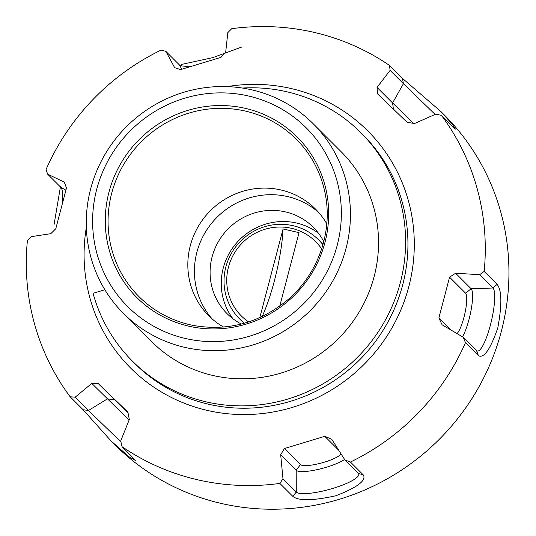 <?xml version="1.0" encoding="UTF-8"?>
<svg xmlns="http://www.w3.org/2000/svg" width="536" height="536" viewBox="0 0 536 536"><rect width="100%" height="100%" fill="white"/><g stroke="black" fill="none" stroke-linecap="round" stroke-linejoin="round"><path stroke-width="0.8" d="M65.894 190.133L60.896 187.426L47.583 174.113A36746.632 2517.016 -150.6 0 1 64.287 182.133A864.548 77.914 65.8 0 0 66.484 187.995L55.791 228.745A864.548 212.209 141.6 0 0 50.766 233.689A36746.632 6539.997 -0.2 0 0 31.175 236.664A953.805 235.043 -41 0 0 27.396 240.691A233.08 225.857 135 0 0 70.169 396.808L83.1 409.738L111.053 440.954L128.955 456.712L135.809 460.685L122.047 446.676A953.805 131.4 -101.9 0 1 120.701 440.967A36746.632 8720.398 -61.6 0 1 129.323 419.5A864.548 126.717 80.6 0 1 127.89 412.11L98.215 383.582L128.071 413.042M60.896 187.426A32.602 6.894 -76.9 0 1 61.794 188.987A32.602 6.894 -76.9 0 1 62.27 203.553M60.508 186.394L54.062 224.571M47.583 174.113A953.805 95.448 -111.8 0 1 46.089 169.45A233.08 225.857 135 0 1 161.135 50.076A953.805 103.642 19.6 0 1 165.872 51.369A36746.632 2180.401 58.5 0 0 174.622 67.65A864.548 85.492 -157.9 0 1 180.585 69.6L220.953 57.372A864.548 211.144 126.1 0 1 225.69 52.186A36746.632 6293.578 -92 0 1 227.827 32.609A953.805 234.259 -51.3 0 1 231.699 28.703A233.08 225.857 135 0 1 389.518 65.446A953.805 131.4 78.1 0 0 390.101 70.383A36746.632 8720.398 118.4 0 0 377.043 87.422L392.573 102.952L393.411 109.123M377.043 87.422A864.548 126.717 -99.4 0 0 377.478 93.813L407.152 122.342A864.548 133.223 -172.7 0 1 414.583 123.508A36746.632 8810.594 -30.7 0 1 435.647 114.175A953.805 138.811 9.8 0 1 441.396 115.32L455.399 129.109L452.424 124.406L440.719 111.381L444.284 114.945A233.08 225.857 135 0 1 439.131 439.46A233.08 225.857 135 0 1 114.61 444.518L111.046 440.954M227.164 86.611A167.681 162.488 135 0 1 414.201 238.661A167.681 162.488 135 0 1 238.339 414.475A167.681 162.488 135 0 1 86.343 227.391M129.096 420.063L91.783 383.408A36746.632 8810.594 149.3 0 0 75.154 397.176A953.805 138.811 -170.2 0 0 70.169 396.808M91.783 383.408A864.548 133.223 7.3 0 1 98.215 383.582M344.588 459.446A26.867 5.809 164.7 0 1 317.694 469.529A26.867 5.809 164.7 0 1 296.207 470.266L280.683 454.736A36746.632 6293.578 88 0 0 282.968 478.742A953.805 234.259 128.7 0 0 279.866 483.418A233.08 225.857 135 0 1 122.047 446.676M280.683 454.736A864.548 211.144 -53.9 0 1 284.415 448.545L300.441 464.578A21.239 4.596 -15.3 0 0 321.171 463.077A21.239 4.596 -15.3 0 0 340.976 453.778M338.779 450.327L324.783 436.324L284.415 448.545M324.783 436.324A864.548 85.492 22.1 0 1 331.744 439.272A36746.632 2180.401 -121.5 0 0 344.923 459.982A953.805 103.642 -160.4 0 1 350.43 462.045L363.361 474.983L358.236 473.295L344.923 459.982M462.494 336.816A26.867 5.682 103.1 0 0 471.178 309.667A26.867 5.682 103.1 0 0 471.131 288.763L465.603 293.205L449.577 277.172L438.883 317.928A864.548 77.914 -114.2 0 0 442.079 324.783A36746.632 2517.016 29.4 0 1 463.211 337.238A953.805 95.448 68.2 0 0 465.476 342.672A233.08 225.857 135 0 1 350.43 462.045M449.577 277.172A864.548 212.209 -38.4 0 1 455.6 273.233L471.131 288.763L492.939 288.006L479.626 274.687A36746.632 6539.997 179.8 0 0 455.6 273.233M441.396 115.32A233.08 225.857 135 0 1 484.169 271.43A953.805 235.043 139 0 0 479.626 274.687M241.662 47.054L212.725 57.667L181.161 64.508M389.518 65.446L402.449 78.377L403.414 83.703L390.101 70.383M440.719 111.381L402.449 78.377M484.169 271.43L497.1 284.361L492.939 288.006A32.602 6.894 103.1 0 1 490.721 323.831A32.602 6.894 103.1 0 1 476.966 350.892A32.602 6.894 103.1 0 1 476.531 350.557L463.211 337.238M465.476 342.672L478.407 355.609C483.827 358.725 490.286 349.512 497.783 327.978C502.085 304.662 501.857 290.13 497.1 284.361M279.866 483.418L292.797 496.349C298.519 501.033 312.91 500.825 335.971 495.726C357.378 487.398 366.51 480.484 363.361 474.983M114.242 399.615L107.314 398.938L88.467 410.496L120.922 441.919M83.1 409.738L88.467 410.496L75.154 397.176M300.441 464.578L296.207 470.266L296.281 492.061A32.602 7.048 164.7 0 0 331.972 488.665A32.602 7.048 164.7 0 0 358.537 473.677A32.602 7.048 164.7 0 0 358.236 473.295M292.797 496.349L296.281 492.061L282.968 478.742M438.883 317.928L450.984 330.035M465.603 293.205A21.239 4.489 -76.9 0 1 465.047 312.729A21.239 4.489 -76.9 0 1 457.014 333.586M435.118 114.409L403.414 83.703L392.573 102.952L413.604 123.354M192.129 65.982A32.602 7.048 -15.3 0 1 180.927 65.627A32.602 7.048 -15.3 0 1 179.185 64.689L165.872 51.369M108.982 192.102A113.451 109.934 135 0 1 295.705 135.561A113.451 109.934 135 0 1 246.252 324.072A113.451 109.934 135 0 1 108.982 192.102M223.485 327.047A75.455 73.117 135 0 1 208.759 315.751A75.455 73.117 135 0 1 190.293 245.682A75.455 73.117 135 0 1 243.344 191.144A75.455 73.117 135 0 1 315.49 209.053A75.455 73.117 135 0 1 326.779 223.787M212.162 318.94A75.455 73.117 135 0 1 196.88 252.268A75.455 73.117 135 0 1 318.672 212.457M323.764 241.629A61.017 59.128 -45 0 0 313.319 227.311A61.017 59.128 -45 0 0 254.982 212.826A61.017 59.128 -45 0 0 212.082 256.925A61.017 59.128 -45 0 0 227.016 313.587A61.017 59.128 -45 0 0 241.334 324.039M232.979 318.779A61.017 59.128 135 0 1 223.237 268.08A61.017 59.128 135 0 1 318.511 233.274M96.735 189.255A126.322 122.409 135 0 1 304.636 126.288A126.322 122.409 135 0 1 249.568 336.193A126.322 122.409 135 0 1 96.735 189.255M90.651 188.886A134.147 129.987 135 0 1 184.96 91.931A134.147 129.987 135 0 1 313.218 123.769A134.147 129.987 135 0 1 310.25 310.545A134.147 129.987 135 0 1 123.474 313.453A134.147 129.987 135 0 1 90.651 188.886M313.218 123.769L341.325 151.889A134.147 129.987 135 0 1 338.363 338.665A134.147 129.987 135 0 1 151.588 341.573L123.474 313.453M262.184 316.495A67.074 14.184 103.1 0 0 283.075 228.939L259.813 317.593M283.075 228.939L299.034 232.651L279.772 306.076M248.624 321.928A52.541 50.913 135 0 1 228.457 267.116A52.541 50.913 135 0 1 270.111 227.994A52.541 50.913 135 0 1 321.654 248.918M244.45 323.201A55.891 54.163 135 0 1 239.532 318.86A55.891 54.163 135 0 1 225.85 266.955A55.891 54.163 135 0 1 265.146 226.56A55.891 54.163 135 0 1 318.585 239.827L319.952 241.193A55.891 54.163 135 0 1 322.994 244.503M244.208 323.268A55.891 54.163 135 0 1 240.899 320.226L239.532 318.86M318.585 239.827A55.891 54.163 135 0 1 322.927 244.744M242.386 88.045A161.537 156.532 135 0 1 360.795 132.626A161.537 156.532 135 0 1 357.224 357.525A161.537 156.532 135 0 1 132.318 361.036A161.537 156.532 135 0 1 93.063 293.313L104.862 289.742M360.795 132.626L363.133 134.965A161.537 156.532 135 0 1 359.562 359.87A161.537 156.532 135 0 1 134.657 363.381L132.318 361.036M476.531 350.557L478.407 355.609M179.185 64.689L181.858 69.198M111.702 193.235A111.267 107.823 135 0 1 221.623 108.332A111.267 107.823 135 0 1 325.305 194.307C333.024 232.972 317.252 275.893 285.876 301.359C258.419 323.154 227.793 331.221 194.005 325.566A111.267 107.823 135 0 1 111.702 193.235"/></g></svg>
